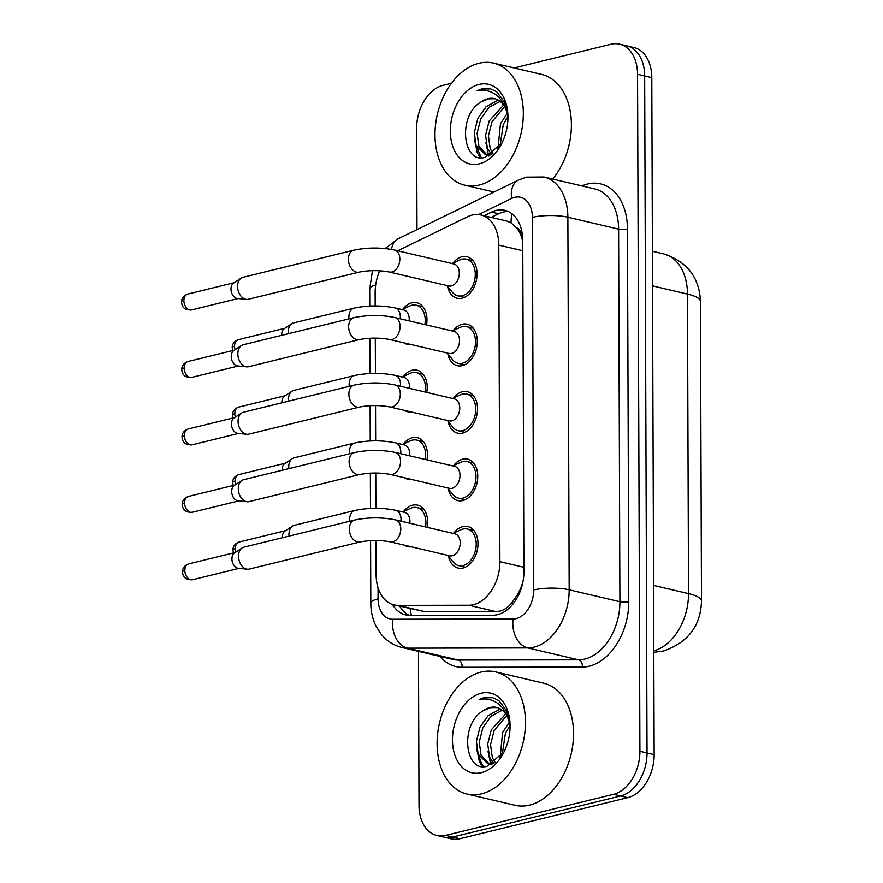 <?xml version="1.0" encoding="UTF-8"?>
<svg xmlns="http://www.w3.org/2000/svg" width="883" height="883" viewBox="0 0 883 883"><rect width="100%" height="100%" fill="white"/><g stroke="black" fill="none" stroke-linecap="round" stroke-linejoin="round"><path stroke-width="1.32" d="M410.716 344.436A21.324 14.592 103.2 0 1 407.085 344.26A21.324 14.592 103.2 0 1 403.741 342.803M402.88 309.149A21.324 14.592 103.2 0 1 411.886 302.803A21.324 14.592 103.2 0 1 416.82 302.748A21.324 14.592 103.2 0 1 426.544 324.966M410.959 411.897A21.324 14.592 103.2 0 1 407.317 411.71A21.324 14.592 103.2 0 1 403.973 410.264M403.123 376.611A21.324 14.592 103.2 0 1 412.118 370.253A21.324 14.592 103.2 0 1 417.063 370.198A21.324 14.592 103.2 0 1 426.776 392.427M411.191 479.359A21.324 14.592 103.2 0 1 407.549 479.171A21.324 14.592 103.2 0 1 404.215 477.714M403.354 444.061A21.324 14.592 103.2 0 1 412.35 437.714A21.324 14.592 103.2 0 1 417.295 437.659A21.324 14.592 103.2 0 1 427.008 459.877M411.423 546.809A21.324 14.592 103.2 0 1 407.791 546.632A21.324 14.592 103.2 0 1 404.447 545.175M403.586 511.522A21.324 14.592 103.2 0 1 412.593 505.175A21.324 14.592 103.2 0 1 417.527 505.109A21.324 14.592 103.2 0 1 427.251 527.339M452.957 263.134A21.324 14.592 103.2 0 1 461.952 256.787A21.324 14.592 103.2 0 1 466.897 256.732A21.324 14.592 103.2 0 1 476.853 277.317A21.324 14.592 103.2 0 1 462.096 298.189A21.324 14.592 103.2 0 1 457.151 298.244A21.324 14.592 103.2 0 1 447.515 286.302M453.189 330.595A21.324 14.592 103.2 0 1 462.184 324.249A21.324 14.592 103.2 0 1 467.129 324.182A21.324 14.592 103.2 0 1 477.085 344.767A21.324 14.592 103.2 0 1 462.328 365.639A21.324 14.592 103.2 0 1 457.383 365.705A21.324 14.592 103.2 0 1 447.747 353.763M453.421 398.045A21.324 14.592 103.2 0 1 462.427 391.699A21.324 14.592 103.2 0 1 467.372 391.644A21.324 14.592 103.2 0 1 477.317 412.229A21.324 14.592 103.2 0 1 462.571 433.1A21.324 14.592 103.2 0 1 457.626 433.156A21.324 14.592 103.2 0 1 447.99 421.213M453.663 465.507A21.324 14.592 103.2 0 1 462.659 459.16A21.324 14.592 103.2 0 1 467.604 459.094A21.324 14.592 103.2 0 1 477.56 479.679A21.324 14.592 103.2 0 1 462.802 500.551A21.324 14.592 103.2 0 1 457.858 500.617A21.324 14.592 103.2 0 1 448.222 488.674M453.895 532.957A21.324 14.592 103.2 0 1 462.891 526.61A21.324 14.592 103.2 0 1 467.835 526.555A21.324 14.592 103.2 0 1 477.791 547.14A21.324 14.592 103.2 0 1 463.034 568.012A21.324 14.592 103.2 0 1 458.089 568.067A21.324 14.592 103.2 0 1 448.454 556.124M376.015 540.451L376.125 574.756A37.627 25.762 -76.8 0 0 394.039 604.899L425.308 611.742L496.058 611.61L500.495 611.003C504.899 609.645 508.873 606.654 512.394 602.029L517.747 594.226A12.539 8.587 -76.8 0 0 520.087 591.632M394.039 604.899A37.627 25.762 -76.8 0 0 398.156 605.363L468.906 605.241A37.627 25.762 -76.8 0 0 473.509 604.667A37.627 25.762 -76.8 0 0 499.899 561.654L498.785 245.11A37.627 25.762 -76.8 0 0 480.882 214.966A37.627 25.762 -76.8 0 0 467.549 216.754L397.78 250.816M516.467 227.737A37.627 25.762 103.2 0 1 521.897 238.278L521.897 237.637A12.539 8.587 -76.8 0 0 516.467 227.737L511.069 222.869L506.82 221.048M523.056 581.191A37.627 25.762 103.2 0 1 517.747 594.226M522.758 241.567L521.897 238.278M379.723 270.772A37.627 25.762 -76.8 0 0 375.143 292.571L375.187 305.926M375.308 338.079L375.43 373.388M375.54 405.54L375.661 440.838M375.772 472.99L375.893 508.299M514.149 67.936L610.915 44.249A37.627 25.762 103.2 0 1 619.634 44.15L626.753 45.817A37.627 25.762 103.2 0 1 644.667 75.96L647.029 752.967A37.627 25.762 103.2 0 1 620.65 795.98L452.769 837.073A37.627 25.762 103.2 0 1 444.039 837.183A37.627 25.762 103.2 0 0 452.769 837.073L620.65 795.98A37.627 25.762 103.2 0 0 647.029 752.967L644.667 75.96A37.627 25.762 103.2 0 0 626.753 45.817L633.884 47.494A37.627 25.762 103.2 0 1 651.786 77.638L654.148 754.634A37.627 25.762 103.2 0 1 627.769 797.647L459.888 838.751A37.627 25.762 103.2 0 1 451.158 838.85L436.919 835.506A37.627 25.762 103.2 0 1 419.006 805.362L418.476 651.367M392.604 604.491A37.627 25.762 -76.8 0 0 405.672 614.91A37.627 25.762 -76.8 0 0 409.789 615.374L492.924 615.219A37.627 25.762 -76.8 0 0 497.526 614.656A37.627 25.762 -76.8 0 0 523.906 571.632L522.747 240.452A37.627 25.762 -76.8 0 0 504.844 210.309A37.627 25.762 -76.8 0 0 491.511 212.097L484.083 215.717M619.634 44.15A37.627 25.762 103.2 0 1 637.548 74.293L639.91 751.29A37.627 25.762 103.2 0 1 613.53 794.314L445.65 835.406A37.627 25.762 103.2 0 1 436.919 835.506M416.997 229.591L416.644 128.366A37.627 25.762 103.2 0 1 443.023 85.353L451.434 83.289M491.213 217.395L498.63 213.763A37.627 25.762 103.2 0 1 508.31 211.523M409.315 615.374A37.627 25.762 103.2 0 1 399.767 606.246M447.836 555.352L453.288 562.107A18.808 12.881 -76.8 0 0 458.663 565.628A18.808 12.881 -76.8 0 0 463.034 565.573A18.808 12.881 -76.8 0 0 476.047 547.162A18.808 12.881 -76.8 0 0 467.262 528.994A18.808 12.881 -76.8 0 0 462.902 529.049A18.808 12.881 -76.8 0 0 460.871 529.756L452.99 533.376M452.328 555.76A11.291 7.726 -76.8 0 0 460.131 544.712A11.291 7.726 -76.8 0 0 454.866 533.818L395.407 519.866A11.291 7.726 -76.8 0 1 400.761 528.222A11.291 7.726 -76.8 0 1 392.869 541.809A11.291 7.726 -76.8 0 1 390.253 541.842L449.701 555.793A11.291 7.726 -76.8 0 0 452.328 555.76M354.668 520.032A11.291 7.77 -103.8 0 0 349.359 528.431A11.291 7.77 -103.8 0 0 349.348 529.116A11.291 7.77 -103.8 0 0 360.032 541.963L249.238 569.082A11.291 7.77 -103.8 0 1 247.361 569.215A11.291 7.77 -103.8 0 1 246.589 569.082A11.291 7.77 -103.8 0 1 238.542 556.246A11.291 7.77 -103.8 0 1 242.152 547.913A11.291 7.77 -103.8 0 1 243.863 547.162L354.668 520.032C368.211 517.228 381.798 517.173 395.407 519.866M247.361 569.215L238.3 568.299A8.157 5.607 -103.8 0 1 237.737 568.199A8.157 5.607 -103.8 0 1 231.931 558.928A8.157 5.607 -103.8 0 1 234.536 552.913L242.152 547.913M425.573 526.941A18.808 12.881 -76.8 0 0 416.964 507.559A18.808 12.881 -76.8 0 0 412.593 507.604A18.808 12.881 -76.8 0 0 410.573 508.321L402.681 511.93M409.833 523.244A11.291 7.726 -76.8 0 0 404.557 512.372L395.661 510.286A11.291 7.726 -76.8 0 1 401.014 518.641A11.291 7.726 -76.8 0 1 400.926 521.158M289.083 536.091A11.291 7.77 -103.8 0 1 288.973 534.381A11.291 7.77 -103.8 0 1 292.593 526.047A11.291 7.77 -103.8 0 1 294.304 525.297L354.922 510.462C368.465 507.648 382.041 507.593 395.661 510.286M282.394 537.725A8.157 5.607 -103.8 0 1 282.372 537.063A8.157 5.607 -103.8 0 1 284.977 531.047L292.593 526.047M447.593 487.902L453.045 494.646A18.808 12.881 -76.8 0 0 458.432 498.167A18.808 12.881 -76.8 0 0 462.791 498.122A18.808 12.881 -76.8 0 0 475.816 479.701A18.808 12.881 -76.8 0 0 467.03 461.544A18.808 12.881 -76.8 0 0 462.67 461.588A18.808 12.881 -76.8 0 0 460.639 462.306L452.758 465.915M452.085 488.31A11.291 7.726 -76.8 0 0 459.9 477.261A11.291 7.726 -76.8 0 0 454.635 466.356L395.176 452.405A11.291 7.726 -76.8 0 1 400.529 460.76A11.291 7.726 -76.8 0 1 392.626 474.348A11.291 7.726 -76.8 0 1 390.01 474.381L449.469 488.343A11.291 7.726 -76.8 0 0 452.085 488.31M354.436 452.582A11.291 7.77 -103.8 0 0 349.116 460.981A11.291 7.77 -103.8 0 0 349.105 461.666A11.291 7.77 -103.8 0 0 359.8 474.502L248.995 501.632A11.291 7.77 -103.8 0 1 247.13 501.754A11.291 7.77 -103.8 0 1 246.357 501.621A11.291 7.77 -103.8 0 1 238.3 488.785A11.291 7.77 -103.8 0 1 241.92 480.451A11.291 7.77 -103.8 0 1 243.631 479.701L354.436 452.582C367.979 449.767 381.555 449.712 395.176 452.405M247.13 501.754L238.068 500.838A8.157 5.607 -103.8 0 1 237.505 500.738A8.157 5.607 -103.8 0 1 231.688 491.467A8.157 5.607 -103.8 0 1 234.304 485.451L241.92 480.451M447.361 420.44L452.813 427.184A18.808 12.881 -76.8 0 0 458.2 430.716A18.808 12.881 -76.8 0 0 462.56 430.661A18.808 12.881 -76.8 0 0 475.573 412.251A18.808 12.881 -76.8 0 0 466.798 394.083A18.808 12.881 -76.8 0 0 462.427 394.138A18.808 12.881 -76.8 0 0 460.407 394.844L452.515 398.465M451.853 420.849A11.291 7.726 -76.8 0 0 459.657 409.8A11.291 7.726 -76.8 0 0 454.392 398.906L394.933 384.944A11.291 7.726 -76.8 0 1 400.286 393.31A11.291 7.726 -76.8 0 1 392.394 406.897A11.291 7.726 -76.8 0 1 389.778 406.931L449.237 420.882A11.291 7.726 -76.8 0 0 451.853 420.849M354.193 385.12A11.291 7.77 -103.8 0 0 348.884 393.52A11.291 7.77 -103.8 0 0 348.873 394.204A11.291 7.77 -103.8 0 0 359.569 407.052L248.763 434.171A11.291 7.77 -103.8 0 1 246.898 434.304A11.291 7.77 -103.8 0 1 246.114 434.171A11.291 7.77 -103.8 0 1 238.068 421.323A11.291 7.77 -103.8 0 1 241.677 413.001A11.291 7.77 -103.8 0 1 243.399 412.24L354.193 385.12C367.747 382.317 381.324 382.251 394.933 384.944M246.898 434.304L237.836 433.376A8.157 5.607 -103.8 0 1 237.273 433.288A8.157 5.607 -103.8 0 1 231.456 424.017A8.157 5.607 -103.8 0 1 234.061 418.001L241.677 413.001M447.129 352.99L452.582 359.734A18.808 12.881 -76.8 0 0 457.957 363.255A18.808 12.881 -76.8 0 0 462.328 363.211A18.808 12.881 -76.8 0 0 475.341 344.789A18.808 12.881 -76.8 0 0 466.555 326.633A18.808 12.881 -76.8 0 0 462.195 326.677A18.808 12.881 -76.8 0 0 460.164 327.394L452.284 331.004M451.621 353.399A11.291 7.726 -76.8 0 0 459.425 342.339A11.291 7.726 -76.8 0 0 454.16 331.445L394.701 317.494A11.291 7.726 -76.8 0 1 400.054 325.849A11.291 7.726 -76.8 0 1 392.162 339.436A11.291 7.726 -76.8 0 1 389.546 339.469L448.994 353.421A11.291 7.726 -76.8 0 0 451.621 353.399M353.962 317.67A11.291 7.77 -103.8 0 0 348.653 326.07A11.291 7.77 -103.8 0 0 348.642 326.754A11.291 7.77 -103.8 0 0 359.326 339.591L248.531 366.721A11.291 7.77 -103.8 0 1 246.655 366.842A11.291 7.77 -103.8 0 1 245.882 366.71A11.291 7.77 -103.8 0 1 237.836 353.873A11.291 7.77 -103.8 0 1 241.445 345.54A11.291 7.77 -103.8 0 1 243.156 344.789L353.962 317.67C367.505 314.856 381.092 314.801 394.701 317.494M246.655 366.842L237.593 365.926A8.157 5.607 -103.8 0 1 237.03 365.827A8.157 5.607 -103.8 0 1 231.225 356.555A8.157 5.607 -103.8 0 1 233.829 350.54L241.445 345.54M446.886 285.529L452.339 292.273A18.808 12.881 -76.8 0 0 457.725 295.805A18.808 12.881 -76.8 0 0 462.085 295.75A18.808 12.881 -76.8 0 0 475.109 277.328A18.808 12.881 -76.8 0 0 466.323 259.172A18.808 12.881 -76.8 0 0 461.964 259.227A18.808 12.881 -76.8 0 0 459.933 259.933L452.052 263.553M451.379 285.937A11.291 7.726 -76.8 0 0 459.193 274.889A11.291 7.726 -76.8 0 0 453.928 263.995L394.469 250.032A11.291 7.726 -76.8 0 1 399.822 258.399A11.291 7.726 -76.8 0 1 391.92 271.986A11.291 7.726 -76.8 0 1 389.304 272.019L448.763 285.971A11.291 7.726 -76.8 0 0 451.379 285.937M353.73 250.209A11.291 7.77 -103.8 0 0 348.41 258.609A11.291 7.77 -103.8 0 0 348.399 259.293A11.291 7.77 -103.8 0 0 359.094 272.141L248.289 299.26A11.291 7.77 -103.8 0 1 246.423 299.381A11.291 7.77 -103.8 0 1 245.651 299.26A11.291 7.77 -103.8 0 1 237.593 286.412A11.291 7.77 -103.8 0 1 241.214 278.079A11.291 7.77 -103.8 0 1 242.924 277.328L353.73 250.209C367.273 247.406 380.849 247.339 394.469 250.032M246.423 299.381L237.361 298.465A8.157 5.607 -103.8 0 1 236.799 298.377A8.157 5.607 -103.8 0 1 230.982 289.105A8.157 5.607 -103.8 0 1 233.598 283.079L241.214 278.079M425.33 459.48A18.808 12.881 -76.8 0 0 416.721 440.098A18.808 12.881 -76.8 0 0 412.361 440.153A18.808 12.881 -76.8 0 0 410.33 440.86L402.449 444.48M409.591 455.794A11.291 7.726 -76.8 0 0 404.326 444.922L395.418 442.825A11.291 7.726 -76.8 0 1 400.772 451.191A11.291 7.726 -76.8 0 1 400.694 453.696M288.84 468.63A11.291 7.77 -103.8 0 1 288.741 466.919A11.291 7.77 -103.8 0 1 292.35 458.586A11.291 7.77 -103.8 0 1 294.072 457.836L354.69 443.001C368.233 440.198 381.809 440.131 395.418 442.825M282.152 470.275A8.157 5.607 -103.8 0 1 282.13 469.613A8.157 5.607 -103.8 0 1 284.745 463.586L292.35 458.586M425.098 392.03A18.808 12.881 -76.8 0 0 416.489 372.637A18.808 12.881 -76.8 0 0 412.129 372.692A18.808 12.881 -76.8 0 0 410.098 373.41L402.207 377.019M409.359 388.332A11.291 7.726 -76.8 0 0 404.083 377.46L395.187 375.374A11.291 7.726 -76.8 0 1 400.54 383.73A11.291 7.726 -76.8 0 1 400.463 386.246M288.609 401.18A11.291 7.77 -103.8 0 1 288.509 399.469A11.291 7.77 -103.8 0 1 292.118 391.136A11.291 7.77 -103.8 0 1 293.829 390.385L354.447 375.54C368.001 372.736 381.577 372.681 395.187 375.374M281.92 402.814A8.157 5.607 -103.8 0 1 281.898 402.151A8.157 5.607 -103.8 0 1 284.503 396.136L292.118 391.136M424.866 324.569A18.808 12.881 -76.8 0 0 416.257 305.187A18.808 12.881 -76.8 0 0 411.886 305.231A18.808 12.881 -76.8 0 0 409.867 305.948L401.975 309.569M409.127 320.882A11.291 7.726 -76.8 0 0 403.851 309.999L394.955 307.913A11.291 7.726 -76.8 0 1 400.308 316.269A11.291 7.726 -76.8 0 1 400.22 318.785M288.377 333.719A11.291 7.77 -103.8 0 1 288.266 332.008A11.291 7.77 -103.8 0 1 291.887 323.675A11.291 7.77 -103.8 0 1 293.598 322.924L354.215 308.09C367.758 305.275 381.335 305.22 394.955 307.913M281.688 335.363A8.157 5.607 -103.8 0 1 281.666 334.69A8.157 5.607 -103.8 0 1 284.271 328.675L291.887 323.675M481.069 672.073A62.715 42.925 103.2 0 1 495.606 671.908A62.715 42.925 103.2 0 1 524.877 732.449A62.715 42.925 103.2 0 1 481.489 793.839A62.715 42.925 103.2 0 1 466.952 794.005A62.715 42.925 103.2 0 1 437.681 733.464A62.715 42.925 103.2 0 1 481.069 672.073M495.606 671.908L543.674 683.188A62.715 42.925 103.2 0 1 572.935 743.729A62.715 42.925 103.2 0 1 529.557 805.119A62.715 42.925 103.2 0 1 515.01 805.285L466.952 794.005M502.272 710.241L491.025 716.212L482.802 727.857L479.237 742.051L481.014 754.943L489.105 763.817M501.058 709.347L499.116 709.634L488.2 715.55L479.977 727.195L476.412 741.389L478.189 754.281L487.67 763.574L491.919 764.479M487.67 763.574L493.95 763.276M506.676 715.594L494.116 730.506L490.54 744.711L492.328 757.592L495.109 762.459M505.661 713.95L491.29 729.844L487.714 744.038L489.502 756.93L493.707 763.342M497.195 707.581L490.639 707.647L483.851 710.418A28.355 19.404 103.2 0 1 490.076 707.515A28.355 19.404 103.2 0 1 496.654 707.438A28.355 19.404 103.2 0 1 509.237 722.239L510.054 725.462L505.418 733.166L502.162 754.888M509.27 722.371L502.593 732.504L500.12 757.625M483.851 710.418C459.204 723.376 464.646 773.177 487.063 766.234L503.983 751.952M481.412 772.658A40.894 27.991 103.2 0 1 452.471 740.009A40.894 27.991 103.2 0 1 481.136 693.254A40.894 27.991 103.2 0 1 510.087 725.274A40.894 27.991 103.2 0 1 503.663 752.647A40.894 27.991 103.2 0 1 481.412 772.658M510.087 726.268L506.82 711.146L498.785 700.473L492.504 697.614L483.939 697.713L479.138 699.502L484.69 698.906C497.052 699.722 505.242 707.504 509.237 722.239M478.983 756.025L480.716 761.576L483.398 766.521M492.935 697.713L484.248 697.791L479.138 699.502M487.979 751.179L490.595 763.861M490.782 764.303L491.047 764.899M476.677 748.53L479.303 761.245L482.14 766.4M478.939 63.256A62.715 42.925 103.2 0 1 493.476 63.09A62.715 42.925 103.2 0 1 522.747 123.631A62.715 42.925 103.2 0 1 479.359 185.022A62.715 42.925 103.2 0 1 464.822 185.198A62.715 42.925 103.2 0 1 435.551 124.646A62.715 42.925 103.2 0 1 478.939 63.256M493.476 63.09L541.544 74.371A62.715 42.925 103.2 0 1 570.948 116.335A62.715 42.925 103.2 0 1 552.736 179.083M500.142 101.424L488.895 107.395L480.683 119.039L477.107 133.245L478.895 146.125L486.986 155M498.928 100.53L496.986 100.828L486.069 106.733L477.858 118.377L474.281 132.582L476.069 145.463L485.551 154.768L489.789 155.662M485.551 154.768L491.831 154.459M504.557 106.777L491.986 121.699L488.42 135.894L490.197 148.786L492.979 153.653M503.531 105.132L489.16 121.037L485.595 135.231L487.372 148.112L491.588 154.536M507.924 116.611L503.288 124.348L500.043 146.081M507.151 113.554L500.462 123.686L497.99 148.808M495.076 98.764L488.509 98.841L481.732 101.611C457.085 114.558 462.526 164.359 484.933 157.417L501.853 143.145M481.732 101.611A28.355 19.404 103.2 0 1 487.957 98.708A28.355 19.404 103.2 0 1 494.535 98.631A28.355 19.404 103.2 0 1 507.107 113.432L507.924 116.644M479.292 163.841A40.894 27.991 103.2 0 1 450.341 131.192A40.894 27.991 103.2 0 1 479.016 84.437A40.894 27.991 103.2 0 1 507.957 116.468A40.894 27.991 103.2 0 1 501.533 143.83A40.894 27.991 103.2 0 1 479.292 163.841M507.968 117.45L504.701 102.34L496.665 91.655L490.385 88.797L481.809 88.896L477.019 90.684L482.56 90.099C494.933 90.916 503.111 98.686 507.107 113.432M476.853 147.207L481.279 157.704M490.816 88.907L482.129 88.973L477.019 90.684M485.849 142.362L488.476 155.044M488.663 155.496L488.928 156.092M474.546 139.713L477.184 152.428L480.01 157.582M496.058 611.61L468.906 605.241M512.041 213.818A37.627 23.94 64 0 0 511.069 222.869M410.165 608.685A37.627 27.075 89.9 0 0 411.412 615.374M512.394 602.029A37.627 27.075 89.9 0 0 512.438 604.645M521.897 237.637A37.627 9.018 -0.2 0 1 522.648 237.461M523.895 567.283L499.899 561.654M425.308 611.742L398.156 605.363M522.791 250.739L498.785 245.11M653.795 650.848A50.165 34.338 -76.8 0 0 688.508 593.608L687.46 294.072A50.165 34.338 -76.8 0 0 663.575 253.885C687.195 261.688 699.479 277.56 700.429 301.489A43.896 10.519 179.8 0 0 687.46 294.072L652.515 285.871M653.563 585.407L688.508 593.608A43.896 10.519 -0.2 0 1 701.477 601.025C700.749 625.749 688.133 642.405 663.619 650.992L653.795 652.316M651.786 77.638L637.548 74.293M654.148 754.634L639.91 751.29M627.769 797.647L613.53 794.314M459.888 838.751L445.65 835.406M378.045 587.769L378.079 598.829A25.088 17.174 -76.8 0 0 392.769 619.237L513.045 619.016A25.088 17.174 -76.8 0 0 516.114 618.641A25.088 17.174 -76.8 0 0 533.696 589.965L532.394 217.373A25.088 17.174 -76.8 0 0 514.646 197.339A25.088 17.174 -76.8 0 0 511.577 198.465L478.553 214.58M532.394 217.373A25.088 6.015 179.8 0 1 567.868 217.218L569.171 589.811A50.165 34.338 103.2 0 1 533.994 647.173A50.165 34.338 103.2 0 1 527.857 647.934L578.597 659.844A50.165 34.338 -76.8 0 0 584.734 659.082A50.165 34.338 -76.8 0 0 619.91 601.72L618.608 229.127A50.165 34.338 -76.8 0 0 594.723 188.94L543.994 177.03A50.165 34.338 103.2 0 1 567.868 217.218L618.608 229.127A6.269 1.501 -0.2 0 0 627.471 229.094L628.773 601.687A6.269 1.501 -0.2 0 1 619.91 601.72L569.171 589.811A25.088 6.015 179.8 0 0 533.696 589.965M543.994 177.03L526.478 177.152L518.376 180.099A25.088 15.96 64 0 0 511.577 198.465M628.773 601.687A56.435 38.631 103.2 0 1 589.204 666.212A56.435 38.631 103.2 0 1 582.294 667.073L462.03 667.283A56.435 38.631 103.2 0 1 440.043 656.433M581.941 185.938A56.435 38.631 103.2 0 1 627.471 229.094M513.045 619.016A25.088 18.046 89.9 0 0 527.857 647.934L407.582 648.155L458.321 660.054L578.597 659.844A6.269 4.514 -90.1 0 1 582.294 667.073M392.769 619.237A25.088 18.046 89.9 0 0 407.582 648.155A50.165 34.338 103.2 0 1 402.096 647.526L452.824 659.435A50.165 34.338 -76.8 0 0 458.321 660.054A6.269 4.514 -90.1 0 1 462.03 667.283M518.376 180.099L398.299 238.719A25.088 15.96 64 0 0 391.5 249.425M375.672 284.977A25.088 6.015 179.8 0 0 369.701 288.896L369.767 306.048M378.079 598.829A25.088 6.015 179.8 0 0 370.805 603.1C370.816 611.444 372.604 619.226 376.147 626.422L380.904 633.884C386.489 640.859 393.553 645.407 402.096 647.526M498.63 213.763L491.511 212.097M188.675 563.895C184.602 565.429 182.527 568.078 182.461 571.842C182.858 575.617 184.161 580.186 192.56 579.734A8.157 5.607 -103.8 0 1 184.834 570.451A8.157 5.607 -103.8 0 1 188.675 563.895L235.121 552.526M182.461 571.842A8.157 1.954 -0.2 0 1 184.834 570.451M235.827 552.063A8.157 5.607 -103.8 0 1 235.275 548.597A8.157 5.607 -103.8 0 1 239.116 542.03L285.562 530.661M233.465 552.935L232.902 549.977A8.157 1.954 -0.2 0 1 235.275 548.597M349.69 521.257A11.291 7.77 -103.8 0 1 349.591 519.546A11.291 7.77 -103.8 0 1 349.602 518.862A11.291 7.77 -103.8 0 1 354.922 510.462M188.443 496.434C184.359 497.968 182.295 500.617 182.229 504.381C182.626 508.155 183.929 512.736 192.317 512.272A8.157 5.607 -103.8 0 1 184.591 503.001A8.157 5.607 -103.8 0 1 188.443 496.434L234.889 485.065M182.229 504.381A8.157 1.954 -0.2 0 1 184.591 503.001M188.211 428.983C184.128 430.518 182.053 433.167 181.997 436.93C182.395 440.705 183.686 445.275 192.086 444.822A8.157 5.607 -103.8 0 1 184.359 435.54A8.157 5.607 -103.8 0 1 188.211 428.983L234.646 417.615M181.997 436.93A8.157 1.954 -0.2 0 1 184.359 435.54M187.969 361.522C183.896 363.056 181.821 365.705 181.755 369.469C182.152 373.244 183.454 377.825 191.854 377.361A8.157 5.607 -103.8 0 1 184.128 368.09A8.157 5.607 -103.8 0 1 187.969 361.522L234.414 350.154M181.755 369.469A8.157 1.954 -0.2 0 1 184.128 368.09M187.737 294.072C183.653 295.606 181.589 298.255 181.523 302.019C181.92 305.783 183.222 310.363 191.611 309.911A8.157 5.607 -103.8 0 1 183.885 300.628A8.157 5.607 -103.8 0 1 187.737 294.072L234.183 282.703M181.523 302.019A8.157 1.954 -0.2 0 1 183.885 300.628M235.584 484.612A8.157 5.607 -103.8 0 1 235.033 481.136A8.157 5.607 -103.8 0 1 238.885 474.579L285.319 463.211M233.233 485.473L232.671 482.526A8.157 1.954 -0.2 0 1 235.033 481.136M349.458 453.796A11.291 7.77 -103.8 0 1 349.359 452.085A11.291 7.77 -103.8 0 1 349.37 451.401A11.291 7.77 -103.8 0 1 354.69 443.001M235.353 417.151A8.157 5.607 -103.8 0 1 234.801 413.685A8.157 5.607 -103.8 0 1 238.653 407.118L285.088 395.75M233.002 418.023L232.439 415.065A8.157 1.954 -0.2 0 1 234.801 413.685M349.226 386.335A11.291 7.77 -103.8 0 1 349.127 384.624A11.291 7.77 -103.8 0 1 349.138 383.939A11.291 7.77 -103.8 0 1 354.447 375.54M235.121 349.69A8.157 5.607 -103.8 0 1 234.569 346.224A8.157 5.607 -103.8 0 1 238.41 339.668L284.856 328.299M232.759 350.562L232.196 347.615A8.157 1.954 -0.2 0 1 234.569 346.224M348.984 318.884A11.291 7.77 -103.8 0 1 348.884 317.174A11.291 7.77 -103.8 0 1 348.895 316.489A11.291 7.77 -103.8 0 1 354.215 308.09M506.809 221.059L480.882 214.966M700.429 301.489L701.477 601.025M663.575 253.885L652.394 251.258M398.299 238.719L385.109 248.553M372.46 270.651L369.701 288.896M369.878 338.211L369.999 373.509M370.109 405.672L370.231 440.959M370.352 473.122L370.474 508.42M370.584 540.584L370.805 603.1M467.262 528.994L473.95 530.562M458.663 565.628L465.352 567.195M360.032 541.963C370.065 540.032 380.131 539.999 390.253 541.842M192.56 579.734L238.995 568.365M416.964 507.559L423.641 509.127M239.116 542.03C235.044 543.564 232.969 546.213 232.902 549.977M467.03 461.544L473.718 463.111M458.432 498.167L465.12 499.745M359.8 474.502C369.834 472.582 379.9 472.537 390.01 474.381M192.317 512.272L238.763 500.904M466.798 394.083L473.476 395.65M458.2 430.716L464.888 432.284M359.569 407.052C369.591 405.12 379.668 405.087 389.778 406.931M192.086 444.822L238.52 433.454M466.555 326.633L473.244 328.2M457.957 363.255L464.646 364.822M359.326 339.591C369.359 337.67 379.425 337.626 389.546 339.469M191.854 377.361L238.289 365.992M466.323 259.172L473.012 260.739M457.725 295.805L464.414 297.372M359.094 272.141C369.127 270.209 379.193 270.165 389.304 272.019M191.611 309.911L238.057 298.542M416.721 440.098L423.41 441.666M238.885 474.579C234.801 476.114 232.737 478.763 232.671 482.526M416.489 372.637L423.178 374.215M238.653 407.118C234.569 408.652 232.494 411.301 232.439 415.065M416.257 305.187L422.935 306.754M238.41 339.668C234.337 341.202 232.262 343.851 232.196 347.615M464.822 185.198L493.939 192.03"/></g></svg>
